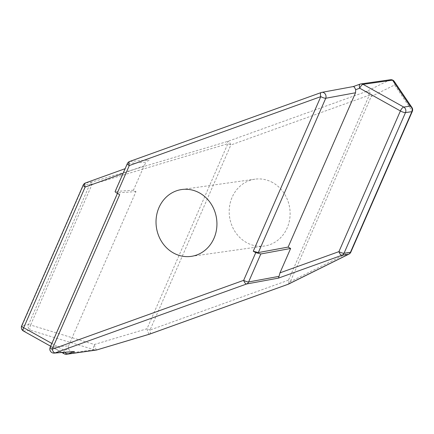 <?xml version="1.0" encoding="UTF-8"?>
<svg xmlns="http://www.w3.org/2000/svg" width="434" height="434" viewBox="0 0 434 434"><rect width="100%" height="100%" fill="white"/><g stroke="black" fill="none" stroke-linecap="round" stroke-linejoin="round"><path stroke-width="0.33" stroke-dasharray="2.17 1.63" d="M149.779 334.055A4.09 1.752 70.2 0 0 150.018 330.024A4.09 1.004 23.6 0 0 147.017 328.744A4.09 0.83 -106.7 0 0 148.292 332.764A4.09 0.83 -106.7 0 0 149.356 334.202M96.722 349.961A4.09 0.83 73.3 0 1 95.643 348.518A4.09 0.83 73.3 0 1 94.368 344.498A4.09 1.693 -73 0 0 94.015 349.668L64.547 353.835L23.859 331.093L30.25 330.193L94.015 349.668A4.09 3.684 -98.1 0 0 96.174 350.081M353.352 86.55L360.242 84.082L389.71 79.91A4.09 3.618 -116.4 0 1 393.307 80.974A4.09 3.618 -116.4 0 1 394.582 84.993A4.09 3.694 145.9 0 0 394.332 81.505M288.507 284.113A4.09 3.618 63.6 0 0 290.324 281.644L371.162 96.614A4.09 3.618 63.6 0 0 369.887 92.594A4.09 3.618 63.6 0 0 366.291 91.536A4.09 1.752 -109.8 0 1 369.285 95.171L288.447 280.201A4.09 1.752 -109.8 0 1 288.16 284.265M51.868 343.462L64.373 350.45L68.393 349.001L68.539 345.898L50.431 347.184A4.09 3.873 -94.1 0 0 54.196 353.097M68.393 349.001L70.666 351.35L73.232 351.746M272.747 182.616A33.754 30.391 -98.1 0 0 254.921 179.177A33.754 30.391 -98.1 0 0 229.505 206.779A33.754 30.391 -98.1 0 0 246.55 242.584A33.754 30.391 -98.1 0 0 264.377 246.024A33.754 30.391 -98.1 0 0 289.793 218.416A33.754 30.391 -98.1 0 0 272.747 182.616M68.539 345.898L135.956 191.589L133.455 190.19L144.104 165.821L123.061 173.394M133.455 190.19L115.352 191.475L127.58 163.482L146.074 162.17L144.104 165.821M135.956 191.589L117.847 192.87L117.43 193.401M50.16 347.379A4.09 1.004 23.6 0 1 50.431 347.184L117.847 192.87C117.278 193.022 117.891 193.618 119.686 194.665M390.372 79.748A4.09 3.684 -98.1 0 0 389.71 79.91L366.291 91.536L227.855 141.359L92.057 182.003A4.09 3.684 -98.1 0 0 89.957 184.027A4.09 1.004 23.6 0 1 92.057 184.358L227.855 143.714A4.09 1.004 -156.4 0 1 230.85 144.999L369.285 95.171A4.09 1.004 -156.4 0 1 371.162 96.614L394.582 84.993L412.191 110.995L350.737 251.666L290.324 281.644A4.09 1.004 23.6 0 0 288.447 280.201L150.018 330.024L230.85 144.999A4.09 1.752 70.2 0 0 227.855 141.359A4.09 0.83 -106.7 0 0 227.855 143.714L147.017 328.744L94.368 344.498L30.602 325.023A4.09 1.693 -73 0 0 30.25 330.193A4.09 3.684 81.9 0 1 28.503 324.692L22.118 325.598L83.572 184.927L89.957 184.027L28.503 324.692A4.09 1.004 23.6 0 1 30.602 325.023L92.057 184.358A4.09 0.83 73.3 0 1 92.057 182.003L85.672 182.904L125.117 168.69M63.787 352.419A4.09 1.47 -60.8 0 1 64.373 350.45A4.09 1.752 70.2 0 0 65.203 352.316M350.846 252.111A4.09 1.004 -156.4 0 0 350.737 251.666A4.09 3.618 -116.4 0 1 348.914 254.14M127.303 163.678A4.09 1.004 -156.4 0 1 127.58 163.482A4.09 3.873 -94.1 0 1 129.82 161.432L149.144 160.059L146.074 162.17M412.3 111.446A4.09 1.004 -156.4 0 0 412.191 110.995A4.09 3.694 145.9 0 0 411.937 107.513M129.82 161.432L321.339 92.496L353.146 86.637M66.711 354.252A4.09 3.684 81.9 0 1 64.547 353.835A4.09 1.47 -60.8 0 1 64.14 353.77M83.154 185.155A4.09 1.004 -156.4 0 1 83.572 184.927A4.09 3.684 81.9 0 1 85.672 182.904M21.7 325.82A4.09 1.004 -156.4 0 1 22.118 325.598A4.09 3.684 81.9 0 0 23.859 331.093A4.09 1.47 -60.8 0 1 23.452 331.034M181.748 189.528L254.921 179.177M191.204 256.375L264.377 246.024M50.659 346.234L61.948 352.549"/><path stroke-width="0.65" d="M288.16 284.265A4.09 1.752 -109.8 0 1 288.073 284.297A4.09 1.752 -109.8 0 1 287.921 284.335A4.09 3.618 63.6 0 0 288.507 284.113L348.914 254.14A4.09 3.618 -116.4 0 1 348.328 254.362L341.943 255.263A4.09 1.752 -109.8 0 1 338.943 251.628L400.398 110.958L359.715 88.216L355.696 89.664L355.544 92.767L325.739 98.263A4.09 3.439 -100.4 0 0 323.997 92.789A4.09 3.439 -100.4 0 0 321.827 92.361A4.09 3.439 -100.4 0 0 321.339 92.496A4.09 1.752 -109.8 0 0 321.187 92.534A4.09 1.752 -109.8 0 0 320.807 96.636L129.289 165.566L117.185 193.266C115.39 192.219 114.777 191.622 115.352 191.475M355.696 89.664L354.442 87.174L353.352 86.55L321.827 92.361A4.09 4.09 0 0 0 321.187 92.534L129.668 161.47A4.09 1.752 70.2 0 0 129.289 165.566A4.09 1.004 -156.4 0 1 127.303 163.678A4.09 4.09 0 0 1 129.668 161.47A4.09 1.752 70.2 0 1 129.82 161.432M149.356 334.202A4.09 0.83 -106.7 0 0 149.426 334.196A4.09 0.83 -106.7 0 0 149.486 334.164A4.09 1.752 70.2 0 0 149.638 334.126A4.09 1.752 70.2 0 0 149.779 334.055M65.203 352.316A4.09 1.752 70.2 0 0 67.368 354.09L96.836 349.918A4.09 0.83 73.3 0 1 96.777 349.95A4.09 0.83 73.3 0 1 96.722 349.961M390.372 79.748A4.09 4.09 0 0 1 394.332 81.505A4.09 3.694 145.9 0 0 392.531 80.165L363.063 84.332L403.75 107.073L410.141 106.173L392.531 80.165A4.09 3.684 -98.1 0 0 390.372 79.748L360.904 83.919A4.09 3.684 81.9 0 1 363.063 84.332A4.09 1.47 119.2 0 0 359.715 88.216A4.09 1.752 -109.8 0 1 360.09 84.12A4.09 1.752 -109.8 0 1 360.242 84.082A4.09 3.684 81.9 0 1 360.904 83.919A4.09 4.09 0 0 0 360.09 84.12L353.309 86.561M199.575 192.967A33.754 30.391 -98.1 0 0 181.748 189.528A33.754 30.391 -98.1 0 0 156.332 217.136A33.754 30.391 -98.1 0 0 173.378 252.935A33.754 30.391 -98.1 0 0 191.204 256.375A33.754 30.391 -98.1 0 0 216.62 228.767A33.754 30.391 -98.1 0 0 199.575 192.967M355.544 92.767L288.127 247.082L290.628 248.476L279.979 272.85L338.943 251.628A4.09 1.004 23.6 0 0 344.043 253.239L350.428 252.338L411.882 111.668L405.497 112.574L344.043 253.239A4.09 3.684 81.9 0 1 341.943 255.263L278.471 278.107L246.658 283.972A4.09 1.752 -109.8 0 1 243.664 280.337L52.145 349.267A4.09 1.752 70.2 0 0 55.14 352.902A4.09 3.873 -94.1 0 1 54.196 353.097A4.09 4.09 0 0 1 50.16 347.379A4.09 1.004 23.6 0 0 52.145 349.267L119.686 194.665L117.185 193.266M288.127 247.082L258.322 252.577L253.266 251.237L255.762 252.631L260.823 253.971L248.59 281.964L279.035 276.349L279.979 272.85M290.628 248.476L260.823 253.971M54.196 353.097L74.464 351.535L67.368 354.09A4.09 3.684 81.9 0 1 66.711 354.252L96.174 350.081A4.09 3.684 -98.1 0 0 96.836 349.918L149.486 334.164L287.921 284.335L348.328 254.362A4.09 3.684 -98.1 0 0 350.428 252.338A4.09 1.004 -156.4 0 0 350.846 252.111L412.3 111.446A4.09 1.004 -156.4 0 1 411.882 111.668A4.09 3.684 81.9 0 0 410.141 106.173A4.09 3.694 145.9 0 1 411.937 107.513L394.332 81.505M278.471 278.107L279.035 276.349M74.464 351.535L55.14 352.902L246.658 283.972A4.09 3.439 -100.4 0 0 248.59 281.964A4.09 1.004 23.6 0 1 243.664 280.337L255.762 252.631M85.672 182.904A4.09 1.752 70.2 0 0 85.52 182.942A4.09 1.752 70.2 0 0 85.14 187.043L23.686 327.708L51.868 343.462M253.266 251.237L320.807 96.636A4.09 1.004 -156.4 0 0 325.739 98.263L258.322 252.577M123.061 173.394L85.14 187.043A4.09 1.004 -156.4 0 1 83.154 185.155L21.7 325.82A4.09 4.09 0 0 0 23.452 331.034A4.09 1.47 -60.8 0 1 23.686 327.708A4.09 1.004 -156.4 0 1 21.7 325.82M400.398 110.958A4.09 1.004 23.6 0 0 405.497 112.574A4.09 3.684 81.9 0 0 403.75 107.073A4.09 1.47 119.2 0 0 400.398 110.958M61.948 352.549L64.14 353.77A4.09 1.47 -60.8 0 1 63.787 352.419M288.507 284.113A4.09 4.09 0 0 1 288.073 284.297L149.638 334.126A4.09 4.09 0 0 1 149.426 334.196L96.777 349.95A4.09 4.09 0 0 1 96.174 350.081M50.16 347.379L117.43 193.401M83.154 185.155A4.09 4.09 0 0 1 85.52 182.942L125.117 168.69M115.113 191.578L127.303 163.678M412.3 111.446A4.09 4.09 0 0 0 411.937 107.513M348.914 254.14A4.09 4.09 0 0 0 350.846 252.111M64.14 353.77A4.09 4.09 0 0 0 66.711 354.252M23.452 331.034L50.659 346.234"/></g></svg>
